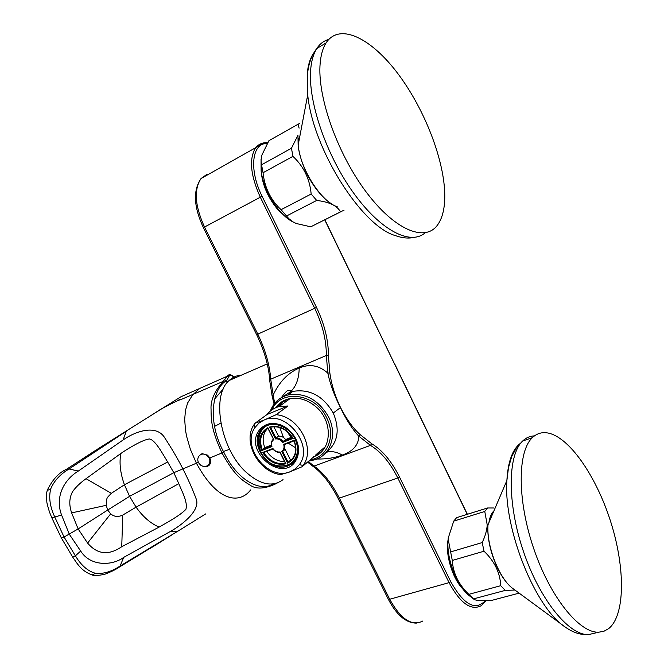 <?xml version="1.0" encoding="UTF-8"?>
<svg xmlns="http://www.w3.org/2000/svg" width="668" height="668" viewBox="0 0 668 668"><rect width="100%" height="100%" fill="white"/><g stroke="black" fill="none" stroke-linecap="round" stroke-linejoin="round"><path stroke-width="1" d="M262.658 143.127L255.694 147.67C248.872 158.683 250.408 175.2 260.311 197.21L204.525 227.028L257.84 334.209C265.446 350.082 269.738 365.079 270.707 379.19L273.504 397.068L272.636 398.295M267.15 143.528C251.853 142.651 248.721 169.822 262.123 196.325L316.49 307.389C324.481 324.055 328.456 340.146 328.406 355.652L329.842 372.894C331.428 384.367 334.994 395.907 340.53 407.53C346.826 419.604 353.389 428.647 360.211 434.668L358.841 436.221L370.481 445.372C381.044 451.76 390.195 462.724 397.953 478.271L449.063 582.646C460.369 603.438 471.174 611.078 481.478 605.584L485.97 600.607M462.974 589.134C452.495 578.688 445.072 554.089 448.053 539.986M284.159 215.555L277.429 209.109C267.743 197.269 262.315 184.593 261.138 171.091M360.211 434.668L371.592 443.635C382.38 450.19 391.74 461.421 399.664 477.319L450.741 581.678L449.063 582.646L389.694 599.254L339.503 498.361C331.771 483.331 323.279 472.568 314.027 466.08L308.449 461.613M274.715 403.33L273.504 397.068M272.21 396.458L273.137 395.122C279.274 381.912 287.966 372.894 299.214 368.06C309.451 363.584 318.978 365.262 327.804 373.103C330.126 384.042 334.342 395.539 340.438 407.597C346.266 419.754 352.395 429.299 358.841 436.221C358.491 445.088 352.954 451.368 342.25 455.05C334.843 457.872 326.427 459.192 316.991 459.016M329.842 372.894L327.804 373.103L326.343 355.485L270.707 379.19L269.73 380.292C268.761 366.056 264.411 350.85 256.662 334.668L314.711 308.299C322.535 324.598 326.41 340.321 326.343 355.485L328.406 355.652M340.53 407.53L333.257 413.033C323.203 395.924 309.752 388.709 292.91 391.381L289.411 392.55L281.963 397.343M326.66 452.194C331.512 450.925 336.714 451.877 342.25 455.05M289.411 392.55L291.615 390.655C296.45 385.578 298.98 378.046 299.214 368.06M333.257 413.033C340.321 430.125 337.783 443.41 325.633 452.904M275.625 407.781C278.781 403.33 283.04 400.382 288.417 398.938C297.51 396.884 306.336 399.214 314.912 405.919C333.691 420.406 332.322 451.251 313.259 456.845M281.854 401.777L277.061 407.213M315.179 455.225L321.174 452.019M241.49 375.115C236.798 375.399 232.681 377.195 229.157 380.493C210.954 395.314 220.382 449.113 246.058 472.159C260.361 484.868 272.686 487.356 283.04 479.641M92.485 575.023C93.278 575.983 97.353 575.741 104.717 574.305C111.272 571.725 115.714 569.57 118.069 567.842L120.106 565.996C111.556 571.683 103.34 574.121 95.474 573.303C87.859 571.232 81.162 565.412 75.384 555.834L72.637 557.02M61.389 538.016L64.07 537.03L54.701 516.873C49.908 506.544 48.589 497.209 50.743 488.867C54.05 480.91 60.145 474.288 69.038 468.986L78.34 471.049C63.685 479.9 54.843 497.226 61.59 515.053L69.297 534.225L80.678 551.058C90.547 566.748 112.466 565.821 123.705 557.371L120.106 565.996L178.005 531.102L170.474 531.427L123.705 557.371M176.828 401.142L180.235 399.105M205.702 513.901L177.613 531.352M170.474 531.427C184.51 523.487 200.542 509.392 196.142 498.829C192.726 489.535 188.276 479.49 182.781 468.694C177.913 459.066 171.668 448.42 164.044 436.738C154.867 423.938 133.834 432.238 123.054 439.995L78.34 471.049M167.643 461.972C162.508 453.622 155.352 440.053 149.507 438.985C142.985 439.394 127.12 449.063 120.858 453.472L86.03 478.697C80.035 483.022 75.534 487.373 72.52 491.757C69.222 497.927 68.929 504.975 71.643 512.89L106.22 505.317C106.788 497.009 106.254 498.662 111.364 493.318L124.423 484.759L167.643 461.972L173.822 472.685L178.799 483.64C182.047 491.798 187.958 502.119 185.904 509.35C180.118 515.496 166.95 522.601 159.118 527.094L121.743 546.716C108.659 555.701 97.277 554.49 87.591 543.059L110.688 513.826L107.682 510.051L129.575 496.349L173.822 472.685L196.409 463.216C219.613 505.76 241.524 502.211 250.592 489.936M87.591 543.059L78.139 528.939L64.07 537.03L75.384 555.834L80.678 551.058M71.643 512.89L78.139 528.939L107.682 510.051L106.22 505.317M65.648 469.855L69.038 468.986L126.31 431.252L123.054 439.995M180.46 397.034L125.392 431.578M180.794 396.834L226.995 376.36L229.567 374.698M110.688 513.826C114.053 516.79 118.069 517.207 122.745 515.078L136.088 507.146C142.985 516.848 150.667 523.495 159.118 527.094M178.799 483.64L136.088 507.146L129.575 496.349L124.423 484.759C120.282 473.169 119.096 462.74 120.858 453.472M200.567 465.162L198.321 462.465L196.409 463.216L190.422 449.447L186.631 436.413L185.512 430.367L184.677 419.471L185.479 410.344L187.608 403.021L192.543 395.013L199.314 388.818M277.32 482.922L276.844 483.323C264.987 489.068 255.919 489.577 249.657 484.851C242.818 480.576 235.027 476.61 222.085 453.121C210.821 429.132 211.188 418.694 211.055 409.476C210.428 400.708 214.436 391.364 223.095 381.445L226.995 376.36L228.765 376.952C229.541 374.464 231.554 374.823 234.81 378.03M201.895 453.572L207.614 455.175L209.852 457.931C211.405 462.657 210.32 465.554 206.579 466.615M227.329 382.447L226.419 380.635L224.757 379.925L226.602 380.493L228.765 376.952M209.852 457.931L223.805 452.211C207.765 423.161 211.213 389.761 226.419 380.635L227.487 382.263M261.046 159.31L261.121 171.008L261.873 166.466L261.021 161.021L261.689 155.494L268.92 140.689L298.204 124.156L299.089 128.156M261.873 166.466L263.05 172.736C264.578 187.516 270.59 199.841 281.086 209.702L288.751 218.578L292.851 221.809L296.283 223.513L310.754 226.811L340.713 211.814M261.121 171.008C263.526 190.764 279.416 215.747 293.277 222.06M261.664 164.72L291.457 148.238L292.935 156.362C303.715 166.466 309.793 179.024 311.163 194.029L316.699 200.433C329.391 201.961 337.315 205.786 340.463 211.881L344.07 210.153M298.053 135.078L291.457 148.238M299.79 123.421L298.204 124.156M310.754 226.811L340.463 211.881M286.647 215.931L316.699 200.433M281.086 209.702L311.163 194.029M263.05 172.736L292.935 156.362M448.261 537.815L447.952 541.623L448.428 540.479L448.696 536.654L453.722 521.124L484.768 511.463L487.231 524.939C486.855 530.467 485.177 536.346 482.196 542.575L484.033 551.209C494.579 561.362 500.14 572.86 500.724 585.702L505.317 590.378L514.936 590.044M493.619 507.989L487.531 507.981L456.62 517.65L453.722 521.124M447.952 541.623C446.85 560.369 457.647 587.381 469.679 595.981L469.754 596.031M448.428 540.479L452.286 560.444C453.038 573.127 458.557 584.433 468.836 594.336L473.787 599.163C475.725 600.682 481.853 601.05 492.166 600.273L519.145 593.134M450.549 551.927L482.196 542.575M487.531 507.981L484.768 511.463M492.633 513.909L490.27 519.445M473.47 598.904L505.317 590.378M468.836 594.336L500.724 585.702M452.286 560.444L484.033 551.209M320.189 62.984C320.957 54.592 322.911 47.912 326.067 42.936C339.536 22.086 371.642 38.293 398.387 74.307C425.257 110.287 444.763 161.397 444.788 196.15C444.746 209.142 442.174 218.97 437.064 225.634C424.364 242.225 394.137 229.658 365.663 191.29C337.156 153.139 316.991 95.9 320.189 62.984M598.678 632.212C579.139 633.155 549.806 596.499 533.515 547.994C517.082 499.547 517.533 451.518 532.287 437.724C537.164 433.064 542.95 431.62 549.655 433.398C571.307 439.344 597.568 478.898 611.387 523.937C625.298 568.911 625.173 615.487 608.606 628.663L603.939 631.26L598.678 632.212M265.296 426.276L266.632 425.232M294.738 461.162L293.494 462.147M263.359 449.906L263.058 449.272M264.186 449.589L263.877 448.954M294.07 440.863L284.601 444.512C285.32 447.46 284.677 449.748 282.689 451.376L288.117 462.206L290.597 460.168L285.194 449.38L282.998 451.125M284.601 461.63C277.404 461.505 271.459 458.089 266.774 451.376M270.573 427.211L270.824 427.144C279.516 425.591 286.789 429.148 292.659 437.807L293.168 438.375C286.856 428.697 278.974 424.923 269.521 427.027L270.573 427.211L276.034 438.099L278.564 436.146L273.83 426.693M278.564 436.146C281.27 435.962 283.624 437.089 285.612 439.536L292.058 437.039M267.835 428.205L273.429 439.118L267.868 427.687C259.91 432.53 257.856 440.154 261.714 450.541L264.787 447.618L271.275 445.105M264.787 447.618C261.914 439.928 262.833 433.549 267.542 428.489M280.076 452.37L280.051 451.96C277.237 452.311 274.857 451.15 272.886 448.487L262.666 452.428C268.812 461.905 276.585 465.705 285.988 463.809L280.076 452.37M272.945 449.005L263.718 452.553L262.666 452.428M272.895 448.946C274.849 451.418 277.212 452.57 279.976 452.403C277.295 452.503 274.991 451.359 273.053 448.963L272.886 448.487M273.346 439.185C271.442 440.838 270.841 443.101 271.559 445.982L271.934 446.591C271.024 443.519 271.659 441.189 273.847 439.602L267.868 427.687M273.412 439.31L273.847 439.602M282.698 442.425L283.098 441.506C281.103 439.043 278.748 437.907 276.034 438.099L275.5 438.951C278.314 438.584 280.719 439.744 282.698 442.425L293.168 438.375M284.601 444.512L283.658 444.337C284.56 447.426 283.908 449.756 281.704 451.326L287.649 463.191C295.782 458.532 297.936 450.9 294.129 440.295L294.162 440.822C297.452 450.591 295.44 457.722 288.117 462.206L287.649 463.191M282.689 451.376L281.704 451.326M283.082 441.523L292.559 437.849L283.098 441.506L285.612 439.536M282.372 425.508C277.88 423.612 273.554 423.186 269.388 424.238C265.488 425.299 262.432 427.487 260.211 430.793C249.256 445.614 269.847 472.677 287.198 466.256L291.832 463.934L295.44 460.227L297.536 456.069L298.254 445.815M258.825 430.768C244.037 451.209 281.662 482.914 295.431 461.363L297.602 457.046C300.45 444.988 296.2 434.918 284.86 426.819C273.938 421.257 265.263 422.568 258.825 430.768M279.783 427.487L283.516 437.523M285.695 440.496L286.188 441.072M288.217 443.118L295.715 447.844M299.339 464.627C314.428 445.673 285.854 409.601 264.06 420.063L258.933 423.111L254.967 427.545C240.939 446.683 268.219 481.185 290.004 471.817L295.231 468.944L299.339 464.627L303.055 465.446C316.081 448.929 298.771 416.139 276.093 414.728L264.06 420.063M287.148 431.528L290.947 437.473M291.666 438.183L292.267 438.717M264.052 420.072L255.026 423.253L267.108 414.469C270.164 410.519 274.156 407.897 279.09 406.587L287.966 405.985L267.108 414.469M276.093 414.728L287.966 405.985M255.026 423.253L254.107 424.556C242.016 441.423 258.75 472.518 280.819 474.564L290.004 471.817M290.021 471.817L302.086 466.723L313.442 457.137L307.38 462.256M302.086 466.723L303.055 465.446M287.891 399.08L282.447 402.253L278.172 406.845M317.008 453.681L325.249 446.8M467.224 514.327L324.882 219.772M394.646 364.202L324.74 219.839M207.13 174.189L201.051 178.54C193.712 189.612 194.872 205.777 204.525 227.028L203.423 227.688C193.662 206.763 192.877 190.38 201.051 178.531L255.694 147.67C258.817 143.979 262.783 142.351 267.609 142.768M262.123 196.325L260.311 197.21L314.711 308.299L316.49 307.389M450.741 581.678C463.876 604.899 475.407 611.22 485.36 600.632M422.802 621.04L422.827 621.023C411.914 626.592 400.867 619.336 389.694 599.254L388.325 599.263L338.2 498.537L399.664 477.319M388.275 599.154L388.325 599.263C396.592 615.061 405.944 623.01 416.381 623.119M338.167 498.462L338.2 498.537C330.293 483.189 321.659 472.293 312.323 465.846L314.027 466.08L370.481 445.372L371.592 443.635M269.763 380.952L272.135 396.157L274.097 404.123M256.646 334.651L203.431 227.704M309.351 460.995L315.087 459.726C330.769 455.042 337.557 434.317 328.522 416.824C318.385 399.589 304.858 392.308 287.925 394.972C281.161 396.792 276.001 400.666 272.452 406.603M310.954 459.718C327.746 456.845 336.012 435.745 326.677 417.801C315.546 393.227 280.627 388.692 271.934 409.843M214.545 426.401L220.832 423.136M223.438 451.493L229.608 449.297M61.59 515.053L51.828 517.842L61.414 538.057L72.695 557.095C76.611 562.506 80.778 570.99 92.167 574.948L95.474 573.303M47.177 490.554L50.743 488.867M51.82 517.809C50.551 514.251 49.549 513.675 46.919 502.779C45.783 491.147 47.086 492.466 47.303 490.12C52.622 479.499 59.009 472.56 66.466 469.312L96.225 449.956M119.038 567.266L149.816 548.495M98.096 449.397L96.918 449.514L154.141 413.509M153.565 413.843L160.42 409.459C171.359 403.489 178.707 399.982 182.481 398.921L223.087 381.445M122.745 515.078L121.743 546.716M111.364 493.318L86.03 478.697M223.805 452.211C236.848 479.524 259.668 492.642 273.346 483.891M207.047 455.701C200.684 450.315 193.829 459.509 200.567 464.878C206.871 470.28 213.827 461.12 207.047 455.701L207.498 455.083M414.394 237.391C408.424 238.66 402.078 238.059 395.347 235.587L395.347 235.587C362.089 226.369 313.025 149.724 307.714 94.873L307.222 73.48C308.09 64.829 310.253 58.032 313.709 53.073M337.19 206.746L337.256 206.771C321.341 201.853 300.375 169.263 298.137 145.215L297.97 135.646M425.082 232.798C410.653 245.766 380.484 230.594 353.272 192.584C326.026 154.751 307.531 100.35 310.77 68.562C311.589 60.178 313.601 53.498 316.807 48.505C319.905 43.754 323.88 40.74 328.723 39.47M298.763 141.95L298.922 138.176M565.704 627.386L513.734 589.159C499.806 580.191 486.296 546.399 487.999 524.772L506.878 480.517C507.989 461.371 512.623 448.896 520.773 443.093M585.093 634.592C578.63 634.324 572.109 631.886 565.529 627.26C535.302 608.339 503.363 528.438 506.878 480.517L508.49 467.7L511.721 456.536L516.756 447.209L522.668 441.005C526.1 437.715 530.016 436.012 534.425 435.895M488.918 522.618C489.761 517.174 491.439 513.241 493.961 510.803M595.48 632.963L588.575 634.592C568.827 635.602 539.418 599.188 523.261 550.925C506.954 502.72 507.688 454.833 522.677 440.997L532.287 437.724M278.289 466.105C257.314 462.907 250.049 428.472 269.772 424.305L279.09 424.364M298.571 449.263C298.245 457.68 294.504 463.175 287.349 465.755L278.514 466.155M278.222 465.821C253.172 462.097 251.811 419.571 277.329 424.831C289.428 428.305 296.241 436.404 297.744 449.13C296.617 461.279 290.112 466.849 278.222 465.821M285.988 463.809L280.051 451.96M261.714 450.541L271.934 446.591M269.521 427.027L275.5 438.951M294.129 440.295L283.658 444.337M263.718 452.553C269.496 461.112 276.719 464.661 285.395 463.208M267.885 428.297C260.787 432.973 258.9 440.07 262.232 449.589L271.467 446.015L262.207 449.606M254.967 427.545L254.107 424.556M467.375 514.285L394.763 364.077M312.323 465.846L307.606 462.122M316.958 454.507L317.634 454.749M291.615 390.655C288.15 390.964 288.793 387.39 281.353 397.652M291.515 390.763L292.901 391.39M270.315 411.087C273.521 402.812 279.391 397.443 287.925 394.972L292.91 391.381M229.157 380.493L267.217 363.901M214.595 399.013L223.404 388.793M171.3 535.293L149.523 548.837M234.869 378.004C234.443 376.986 229.491 372.385 227.354 376.243L223.17 381.37M469.679 595.981L473.604 599.029M333.115 204.826C325.742 200.483 318.786 193.286 312.248 183.241C306.704 174.816 299.899 160.17 298.137 145.215L307.714 94.873L307.789 71.685C309.075 62.224 312.09 54.5 316.807 48.505L326.067 42.936M513.734 589.159C499.23 579.54 486.17 546.867 487.999 524.772M278.356 466.189C257.297 463.166 249.89 428.689 269.772 424.305L270.106 424.063M278.422 466.197L287.349 465.755M279.959 452.37L285.503 463.417M273.354 439.202C271.367 440.93 270.757 443.268 271.525 446.207M270.824 427.144C279.458 425.625 286.739 429.248 292.659 438.016M294.045 440.796C297.402 450.691 295.415 457.83 288.083 462.231M288.133 465.487L287.198 466.256M297.536 456.069L297.602 457.046M290.121 398.562L279.09 406.587"/></g></svg>
